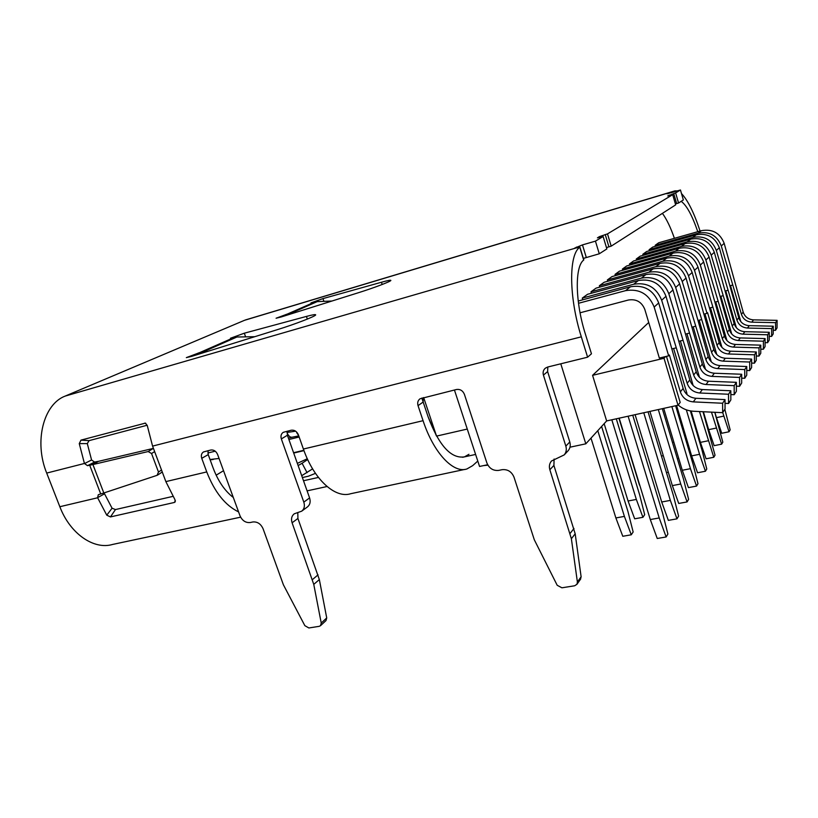<?xml version="1.0" encoding="UTF-8"?>
<svg xmlns="http://www.w3.org/2000/svg" width="818" height="818" viewBox="0 0 818 818"><rect width="100%" height="100%" fill="white"/><g stroke="black" fill="none" stroke-linecap="round" stroke-linejoin="round"><path stroke-width="1.23" d="M287.967 314.848L287.65 313.938L276.075 318.233L281.177 316.985L358.57 292.67C373.949 287.864 390.871 281.443 390.861 280.441C390.912 279.889 387.773 280.492 381.444 282.251L322.967 298.601L310.983 302.905L317.251 301.607L331.934 301.034M307.353 319.081L306.433 316.423C312.701 314.736 315.779 314.235 315.676 314.899C315.717 316.198 295.063 324.194 277.343 329.664L191.565 356.403L186.34 357.619L200.032 352.456L200.461 353.632M254.746 336.709L236.913 337.006L230.441 338.263L244.316 333.202L306.433 316.423M583.807 259.889L583.684 260.042C574.727 266.648 575.126 301.597 585.238 333.621L591.455 353.795L587.6 357.19L547.661 367.037L545.299 368.212C543.295 370.022 542.671 372.323 543.418 375.104L565.841 446.117C566.792 449.46 566.26 452.385 564.226 454.89L551.485 461.004C549.43 463.479 548.888 466.403 549.849 469.747L571.373 538.725L577.396 582.048L576.966 584.277L574.645 585.78L561.905 587.805L557.191 585.279L534.318 539.798L513.99 477.129C511.608 471.597 507.62 469.123 502.017 469.696L498.796 470.381C493.234 470.943 489.266 468.479 486.904 462.988L464.409 394.348C462.804 390.615 460.156 389 456.475 389.501L420.063 398.765C417.896 400.411 417.221 402.701 418.039 405.646L423.07 420.687C433.652 452.998 453.448 473.745 466.935 468.949L472.692 465.626L477.794 461.055M238.58 511.915C225.206 505.391 214.602 492.058 206.749 471.925L201.749 458.336C200.86 455.401 201.463 453.264 203.539 451.925L210.788 450.023C213.795 449.655 216.064 451.137 217.598 454.471L239.991 515.769C242.251 520.688 245.656 522.937 250.196 522.528L252.813 521.976C257.384 521.557 260.809 523.827 263.079 528.765L283.406 584.809L304.848 625.658L308.867 627.968L319.204 626.332L320.523 625.688L321.239 623.04L313.764 584.379L292.098 522.794C290.901 518.949 291.617 515.953 294.224 513.816L301.668 511.189C304.286 509.041 305.002 506.015 303.815 502.129L281.351 438.939C280.492 435.984 281.126 433.775 283.273 432.323L291.208 430.217C294.429 429.808 296.811 431.331 298.376 434.798L303.396 449.031C313.928 479.624 335.329 498.816 350.769 493.704L464.706 469.43M294.01 312.946L287.65 313.938L314.501 302.128M207.915 351.311L200.032 352.456L233.928 337.558M574.768 248.243L579.788 247.271C568.602 254.531 568.817 297.374 581.322 336.832L152.577 446.107L165.86 481.608L174.95 499.675L175.236 501.853L174.306 502.477L110.461 516.925L106.769 515.187L97.577 497.661L98.324 494.706L103.825 492.988L92.925 464.552L87.475 465.677L84.428 463.469L46.698 473.08L59.837 506.72C70.103 533.857 93.937 550.044 112.587 544.451L240.615 517.17M103.825 492.988L157.087 475.33L158.477 472.027L151.545 453.52L148.17 451.546L92.925 464.552L98.426 461.352L96.78 461.628L89.704 465.248L100.726 493.96M98.426 461.352L153.426 448.387M327.047 486.516L307.098 490.872M303.979 450.626L293.693 453.06M223.529 470.698L216.146 475.197M318.427 477.426L303.509 480.749M315.462 473.366L308.274 476.24L302.374 477.559M599.277 253.784L606.864 248.928L603.122 236.514L595.443 241.136L599.277 253.784L583.357 258.416M611.189 246.157L675.658 204.868L672.703 194.674L607.498 233.887L611.189 246.157L606.455 247.578M675.085 191.617L674.87 190.87L667.059 193.825L680.464 190.001L683.347 199.95L678.551 203.017L675.627 192.915L667.744 195.942L672.703 194.674M680.464 190.001L675.627 192.915M671.394 192.721L671.2 192.077L244.562 320.288L65.154 396.096C43.528 404.153 33.794 441.567 46.698 473.08M96.78 461.628L94.561 462.068L91.575 459.982L87.301 443.591L79.264 443.612L84.428 463.469M79.264 443.612L80.982 440.125L145.359 423.131L147.271 425.585L152.577 446.107M574.717 248.079L582.467 244.899L595.443 241.136M603.122 236.514L597.416 237.864L599.379 236.647L607.498 233.887M87.301 443.591L89.08 440.646L80.982 440.125M147.199 425.227L89.08 440.646M675.402 203.958L678.551 203.017M233.314 497.487C224.848 490.984 218.13 481.189 213.171 468.09L208.222 454.603L208.038 450.698M172.895 496.393L115.45 509.563L112.066 508.223L104.54 493.816L97.577 497.661M244.562 320.288L246.893 319.511M681.179 201.33C686.66 205.338 692.192 215.461 697.785 231.709M674.87 190.87L677.539 190.88M681.496 193.569C687.918 200.379 694.104 212.874 700.075 231.054M423.213 397.691L423.172 402.027L428.151 416.945C438.99 445.595 451.086 458.908 464.44 456.873L468.959 454.307M581.322 336.832L587.6 357.19M547.815 366.996L547.62 371.597L543.418 375.104M567.743 451.137L568.183 450.667C570.197 448.192 570.729 445.289 569.788 441.965L547.62 371.597M580.443 579.328L581.117 576.772L575.187 533.806L553.909 465.422L554.103 459.031M287.271 431.188L287.384 435.237L281.351 438.939M301.668 511.189L307.445 506.925C310.053 504.788 310.768 501.782 309.593 497.917L287.384 435.237M320.523 625.688L326.004 620.576L326.719 617.938L319.347 579.573L297.916 518.459L297.803 512.538M293.57 452.722L303.856 450.289M691.926 416.147L691.507 412.384M483.642 465.585L487.896 465.176M104.326 492.814L104.54 493.816M290.594 314.02L290.472 313.406L317.251 301.607M203.283 352.752L203.109 351.904L236.913 337.006M297.343 463.366L307.312 458.734M312.599 468.867L301.719 475.698M307.68 459.532L302.087 463.264L307.067 472.681M298.12 465.554L302.087 463.264M288.887 439.501L299.163 437.006M648.715 322.466L592.569 375.329L664.011 358.264L678.02 405.227L680.177 402.415L666.465 356.351M664.011 358.264L665.555 356.576M686.537 394.112L686.967 393.55L673.603 348.468M693.132 385.503L680.423 340.932M699.451 377.262L686.956 333.713M705.494 369.378L693.204 326.811M711.282 361.822L699.196 320.196M704.237 314.04L707.028 313.325L694.533 270.308C689.86 258.744 681.435 254.009 669.267 256.095L622.396 269.061L626.67 265.962L673.05 253.099C685.095 251.024 693.419 255.697 698.03 267.128L719.175 342.609C721.047 347.824 724.82 350.697 730.505 351.198L756.302 351.985L756.282 360.298L754.441 363.172L754.462 354.797L756.302 351.985M704.952 313.846L716.762 354.491M710.464 307.752L721.946 347.394M715.77 301.903L726.936 340.574M720.873 296.269L731.732 334.01M725.781 290.85L736.353 327.701M730.515 285.635L740.801 321.617M210.032 459.511L219.06 458.458M296.699 432.671L298.652 435.565M454.43 390.002L479.563 466.454L487.651 464.736M592.569 375.329L606.649 420.933L678.02 405.227M569.972 447.201L585.811 443.826L606.649 420.933M674.4 238.314C670.648 227.486 666.65 219.163 662.406 213.355M560.78 363.805L585.811 443.826M421.843 398.029L428.151 416.945L436.526 436.106L467.272 429.061M423.673 397.579L436.526 436.106M580.054 312.793L628.388 300.022C636.251 298.774 641.741 301.924 644.829 309.48L659.349 358.059L668.664 355.83L654.165 307.057C648.776 293.918 639.247 288.447 625.565 290.656L578.51 303.284M678.173 405.022C682.56 408.816 687.641 410.892 693.398 411.249L722.662 412.681L725.055 408.959L725.014 399.593L695.934 398.284C689.543 397.62 685.269 394.327 683.122 388.417L658.705 302.926C653.398 289.961 643.991 284.572 630.484 286.77L578.224 301.044M722.662 412.681L722.611 403.243L725.014 399.593M722.611 403.243L693.286 401.883C686.844 401.209 682.539 397.885 680.361 391.924L669.39 355.022L668.664 355.83M725.024 403.335L728.562 403.499L730.842 399.93L730.811 390.759L702.345 389.552C696.077 388.918 691.895 385.718 689.809 379.93L665.995 296.29C660.821 283.601 651.609 278.355 638.367 280.533L587.559 294.286L582.273 298.11L582.743 299.623M728.562 403.499L728.521 394.245L730.811 390.759M728.521 394.245L699.809 392.998C693.5 392.354 689.288 389.112 687.171 383.284L661.66 300.237C656.404 287.384 647.079 282.057 633.684 284.245L582.273 298.11M672.304 348.785L675.791 347.936M730.832 394.562L734.196 394.716L736.384 391.311L736.364 382.323L708.47 381.219C702.335 380.605 698.235 377.476 696.19 371.812L672.969 289.94C667.917 277.527 658.899 272.404 645.913 274.562L596.056 288.13L590.995 291.791L591.434 293.233M734.196 394.716L734.175 385.656L736.364 382.323M734.175 385.656L706.046 384.511C699.86 383.887 695.74 380.728 693.674 375.022L668.827 293.713C663.695 281.147 654.564 275.942 641.435 278.11L590.995 291.791M679.267 341.208L682.59 340.4M736.374 386.178L739.584 386.311L741.681 383.059L741.67 374.245L714.329 373.233C708.316 372.65 704.308 369.583 702.304 364.041L679.646 283.866C674.707 271.719 665.872 266.709 653.132 268.846L604.195 282.241L599.349 285.748L599.768 287.128M739.584 386.311L739.574 377.435L741.67 374.245M739.574 377.435L712.018 376.382C705.954 375.789 701.916 372.701 699.891 367.108L675.678 287.476C670.668 275.175 661.721 270.093 648.838 272.251L599.349 285.748M685.924 333.969L689.093 333.192M741.681 378.151L744.748 378.274L746.752 375.145L746.762 366.515L719.942 365.574C714.042 365.022 710.116 362.026 708.163 356.597L686.036 278.048C681.21 266.157 672.549 261.259 660.054 263.376L611.997 276.586L607.355 279.95L607.754 281.269M744.748 378.274L744.748 369.562L746.762 366.515M744.748 369.562L717.723 368.601C711.783 368.039 707.826 365.012 705.852 359.542L682.232 281.515C677.345 269.459 668.582 264.5 655.944 266.637L607.355 279.95M692.294 327.036L695.331 326.29M746.752 370.462L749.697 370.564L751.619 367.568L751.63 359.092L725.331 358.243C719.543 357.711 715.699 354.787 713.787 349.46L692.161 272.476C687.447 260.819 678.95 256.034 666.69 258.13L619.482 271.167L615.024 274.398L615.402 275.656M749.697 370.564L749.707 362.026L751.63 359.092M749.707 362.026L723.204 361.137C717.376 360.605 713.49 357.65 711.568 352.282L688.511 275.789C683.736 263.989 675.147 259.142 662.744 261.249L615.024 274.398M698.388 320.4L701.302 319.674M751.619 363.08L754.441 363.172M754.462 354.797L728.46 353.979C722.734 353.468 718.93 350.574 717.049 345.308L707.59 312.701L707.028 313.325M622.396 269.061L622.754 270.267M756.292 355.994L758.992 356.075L760.76 353.315L760.801 345.155L735.464 344.439C729.891 343.949 726.19 341.147 724.359 336.024L703.674 261.995C699.165 250.789 690.995 246.208 679.165 248.263L633.582 260.962L629.471 263.938L629.809 265.093M758.992 356.075L759.022 347.854L760.801 345.155M759.022 347.854L733.501 347.108C727.887 346.617 724.155 343.785 722.314 338.621L700.32 265.052C695.75 253.713 687.478 249.071 675.525 251.136L629.471 263.938M709.85 307.916L712.529 307.231M760.781 349.184L763.368 349.255L765.075 346.607L765.106 338.591L740.239 337.936C734.758 337.476 731.128 334.726 729.339 329.695L709.104 257.056C704.687 246.065 696.66 241.576 685.034 243.611L640.228 256.146L636.271 259.009L636.598 260.114M763.368 349.255L763.409 341.188L765.106 338.591M763.409 341.188L738.347 340.513C732.836 340.032 729.175 337.261 727.376 332.2L705.873 259.991C701.394 248.876 693.286 244.337 681.537 246.382L636.271 259.009M715.239 302.036L717.805 301.382M765.096 342.64L767.581 342.701L769.217 340.155L769.257 332.282L744.83 331.689C739.452 331.239 735.883 328.539 734.135 323.611L714.318 252.302C709.993 241.514 702.11 237.128 690.689 239.142L646.629 251.515L642.815 254.275L643.132 255.339M767.581 342.701L767.621 334.777L769.257 332.282M767.621 334.777L743.01 334.163C737.601 333.703 734.002 330.983 732.233 326.014L711.21 255.134C706.834 244.224 698.869 239.776 687.325 241.801L642.815 254.275M720.423 296.382L722.887 295.748M769.237 336.331L771.63 336.392L773.204 333.938L773.255 326.198L749.247 325.666C743.961 325.237 740.464 322.599 738.746 317.742L719.339 247.742C715.096 237.148 707.365 232.844 696.128 234.838L652.784 247.056L649.114 249.705L649.42 250.727M771.63 336.392L771.671 328.601L773.255 326.198M771.671 328.601L747.499 328.049C742.182 327.609 738.654 324.95 736.916 320.063L716.343 250.461C712.059 239.746 704.237 235.4 692.887 237.404L649.114 249.705M725.402 290.952L727.775 290.339M773.225 330.267L775.525 330.319L777.039 327.957L777.1 320.349L753.511 319.869C748.306 319.449 744.871 316.863 743.184 312.098L724.175 243.335C720.014 232.936 712.417 228.723 701.374 230.686L658.725 242.752L655.187 245.308L655.474 246.29M775.525 330.319L775.576 322.66L777.1 320.349M775.576 322.66L751.824 322.159C746.589 321.74 743.122 319.132 741.425 314.337L721.292 245.962C717.089 235.441 709.4 231.177 698.245 233.161L655.187 245.308M730.198 285.717L732.478 285.124M632.743 415.186L662.498 512.774L667.887 534.042L666.138 536.966L659.216 517.947L628.122 416.209M659.216 517.947L650.3 519.553L657.243 538.489L666.138 536.966M650.3 519.553L619.185 418.172M601.608 426.475L627.917 511.403L633.152 531.976L631.271 534.798L624.4 516.393L597.784 430.667M624.4 516.393L615.882 517.947L622.784 536.281L631.271 534.798M615.882 517.947L590.995 438.121M616.281 418.806L639.625 494.767L644.686 514.675L642.928 517.313L636.343 499.44L611.813 419.798M636.343 499.44L628.071 500.994L634.676 518.806L642.928 517.313M628.071 500.994L604.154 423.673M648.06 411.812L673.408 495.565L678.603 516.117L676.977 518.837L670.341 500.391L643.766 412.763M670.341 500.391L661.701 501.996L668.347 520.371L676.977 518.837M661.701 501.996L635.105 414.665M662.314 408.683L683.592 479.491L688.613 499.369L687.089 501.925L680.729 484L658.316 409.562M680.729 484L672.345 485.606L678.715 503.459L687.089 501.925M672.345 485.606L649.911 411.413M675.607 405.759L693.122 464.45L697.979 483.694L696.558 486.086L690.443 468.673L671.875 406.577M690.443 468.673L682.294 470.268L688.429 487.62L696.558 486.086M682.294 470.268L663.715 408.376M641.097 489.563L639.727 485.084M639.471 485.125L618.94 418.223M666.455 472.61L668.306 472.252M661.445 456.035L663.286 455.667M690.372 410.912L702.069 450.329L706.772 468.99L705.433 471.24L699.554 454.297L686.343 409.838M699.554 454.297L691.629 455.882L697.529 472.763L705.433 471.24M691.629 455.882L676.609 405.534M702.999 411.72L715.034 455.176L713.777 457.282L699.472 411.546M708.112 440.8L700.402 442.374L706.087 458.806L713.777 457.282M700.402 442.374L691.108 411.025M714.799 412.303L722.815 442.16L721.629 444.154L711.476 412.139M716.169 428.09L708.664 429.654L714.134 445.667L721.629 444.154M708.664 429.654L703.378 411.74M677.345 458.704L678.746 458.428M672.488 442.548L673.889 442.262M687.498 445.606L688.5 445.401M682.795 429.849L683.797 429.634M724.84 409.286L730.157 429.879L729.032 431.761L722.723 412.579M723.756 416.106L716.445 417.661L721.742 433.264L729.032 431.761M716.445 417.661L714.881 412.303M286.382 315.349L286.065 314.439M323.908 301.351L322.967 298.601M198.723 354.174L198.293 352.998M245.615 336.863L244.316 333.202M576.843 247.752L65.154 396.096M208.222 454.603L201.749 458.336M91.575 459.982L84.469 463.581M145.757 423.254L144.643 423.162M175.4 500.728L174.306 502.477M115.45 509.563L110.461 516.925M112.066 508.223L106.769 515.187M423.172 402.027L418.039 405.646M583.684 260.042L579.788 247.271M206.749 471.925L165.86 481.608M97.618 497.773L59.837 506.72M423.07 420.687L303.396 449.031M672.007 192.537L671.823 191.893M669.196 195.696L669.032 195.154M676.65 203.58L673.725 193.488M599.645 237.517L599.379 236.647M608.919 246.811L605.228 234.541M382.19 284.49L381.444 282.251M576.639 247.813L576.414 247.087M586.301 257.486L582.467 244.899M94.561 462.068L87.475 465.677M148.17 451.546L153.273 448.417M151.545 453.52L154.633 451.608M158.477 472.027L161.524 470.023M309.593 497.917L303.815 502.129M297.916 518.459L292.098 522.794M318.049 574.829L312.445 579.604M319.347 579.573L313.764 584.379M326.719 617.938L321.239 623.04M569.788 441.965L565.841 446.117M553.909 465.422L549.849 469.747M573.98 528.489L570.146 533.367M575.187 533.806L571.373 538.725M581.117 576.772L577.396 582.048M692.672 418.663L693.163 417.967M207.844 453.008L215.236 451.188M287.006 432.456L295.625 431.168M286.995 432.589C288.427 436.014 290.185 437.548 292.271 437.19L288.406 438.131M693.286 401.883L695.934 398.284M680.361 391.924L683.122 388.417M654.165 307.057L658.705 302.926M625.565 290.656L630.484 286.77M699.809 392.998L702.345 389.552M687.171 383.284L689.809 379.93M661.66 300.237L665.995 296.29M633.684 284.245L638.367 280.533M706.046 384.511L708.47 381.219M693.674 375.022L696.19 371.812M668.827 293.713L672.969 289.94M641.435 278.11L645.913 274.562M712.018 376.382L714.329 373.233M699.891 367.108L702.304 364.041M675.678 287.476L679.646 283.866M648.838 272.251L653.132 268.846M717.723 368.601L719.942 365.574M705.852 359.542L708.163 356.597M682.232 281.515L686.036 278.048M655.944 266.637L660.054 263.376M723.204 361.137L725.331 358.243M711.568 352.282L713.787 349.46M688.511 275.789L692.161 272.476M662.744 261.249L666.69 258.13M728.46 353.979L730.505 351.198M717.049 345.308L719.175 342.609M694.533 270.308L698.03 267.128M669.267 256.095L673.05 253.099M733.501 347.108L735.464 344.439M722.314 338.621L724.359 336.024M700.32 265.052L703.674 261.995M675.525 251.136L679.165 248.263M738.347 340.513L740.239 337.936M727.376 332.2L729.339 329.695M705.873 259.991L709.104 257.056M681.537 246.382L685.034 243.611M743.01 334.163L744.83 331.689M732.233 326.014L734.135 323.611M711.21 255.134L714.318 252.302M687.325 241.801L690.689 239.142M747.499 328.049L749.247 325.666M736.916 320.063L738.746 317.742M716.343 250.461L719.339 247.742M692.887 237.404L696.128 234.838M751.824 322.159L753.511 319.869M741.425 314.337L743.184 312.098M721.292 245.962L724.175 243.335M698.245 233.161L701.374 230.686M674.635 190.952L245.41 319.95M583.817 259.909L579.921 247.148M157.577 475.105L162.261 471.996M568.183 450.667L564.226 454.89M580.688 578.98L576.966 584.277M692.918 419.481L693.408 418.785M462.61 457.272L475.616 454.44M298.764 435.902L292.271 437.19M213.181 459.491L210.144 459.818"/></g></svg>
